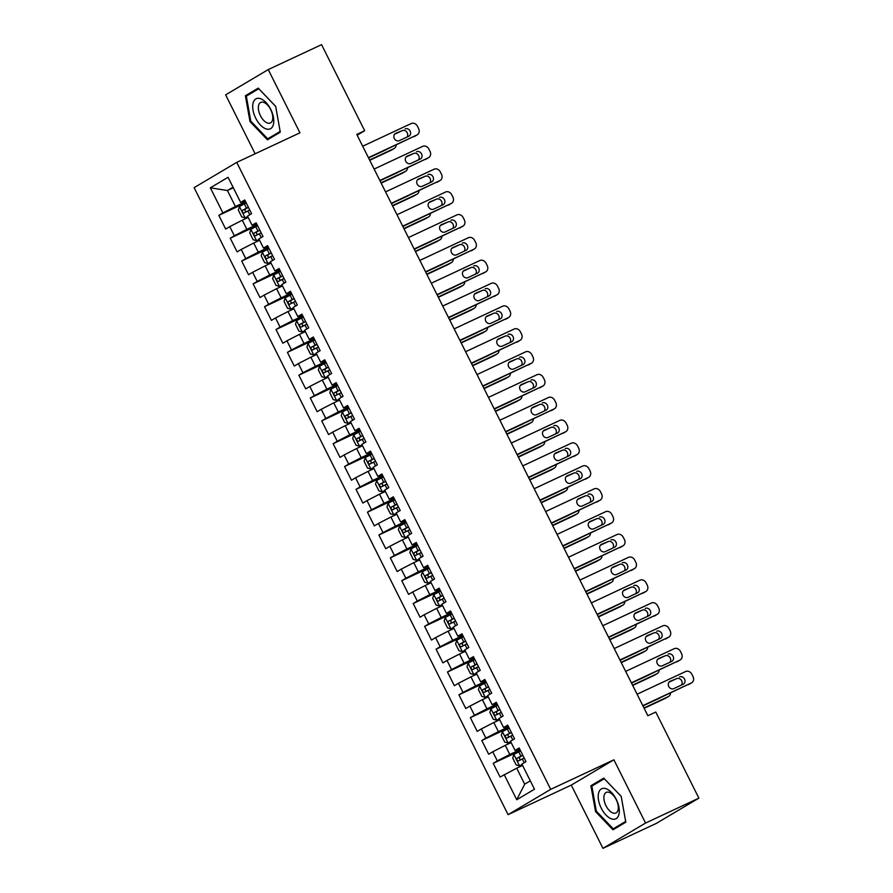 <?xml version="1.0" encoding="UTF-8"?>
<svg xmlns="http://www.w3.org/2000/svg" width="893" height="893" viewBox="0 0 893 893"><rect width="100%" height="100%" fill="white"/><g stroke="black" fill="none" stroke-linecap="round" stroke-linejoin="round"><path stroke-width="1.34" d="M602.954 848.35L645.561 823.056L613.893 759.809L571.274 785.103L602.954 848.35L656.266 823.424L698.884 798.13L655.775 712.045L647.871 715.74L356.776 134.419L364.668 130.724L321.569 44.65L268.246 69.576L225.639 94.87L255.13 153.775M571.274 785.103L508.095 814.65L194.116 187.664L236.734 162.37L550.702 789.356L508.095 814.65M233.307 187.764L227.414 190.522L210.335 187.82L222.904 212.936L218.818 215.358L225.683 229.066L229.769 226.632L234.346 235.763L230.249 238.197L237.114 251.893L241.199 249.471L245.776 258.602L241.69 261.024L248.544 274.731L252.641 272.298L257.206 281.429L253.121 283.862L259.986 297.559L264.071 295.136L268.648 304.267L264.551 306.69L271.416 320.386L275.502 317.964L280.078 327.095L275.993 329.528L282.847 343.225L286.932 340.802L291.509 349.933L287.423 352.355L294.277 366.052L298.374 363.63L302.939 372.761L298.854 375.194L305.719 388.89L309.804 386.457L314.381 395.599L310.284 398.021L317.149 411.718L321.234 409.295L325.811 418.426L321.726 420.86L328.579 434.556L332.676 432.123L337.241 441.265L333.156 443.687L340.021 457.383L344.106 454.961L348.683 464.092L344.586 466.526L351.451 480.222L355.537 477.788L360.113 486.931L356.028 489.353L362.882 503.049L366.978 500.627L371.544 509.758L367.458 512.18L374.323 525.888L378.409 523.454L382.985 532.596L378.889 535.019L385.754 548.715L389.839 546.293L394.416 555.424L390.33 557.846L397.184 571.553L401.27 569.12L405.846 578.251L401.761 580.684L408.614 594.381L412.711 591.959L417.277 601.089L413.191 603.512L420.056 617.219L424.142 614.786L428.718 623.917L424.621 626.35L431.486 640.047L435.572 637.624L440.149 646.755L436.063 649.178L442.917 662.885L447.013 660.452L451.579 669.583L447.493 672.016L454.358 685.712L458.444 683.29L463.02 692.421L458.924 694.843L465.789 708.551L469.874 706.117L474.451 715.248L470.365 717.682L477.219 731.378L481.305 728.956L485.881 738.087L481.796 740.509L488.661 754.217L492.746 751.783L497.323 760.914L493.226 763.348L500.091 777.044L516.679 768.192L524.682 784.177L530.297 780.839M210.335 187.82L228.072 177.294L240.641 202.41L245.173 200.869M524.682 784.177L516.757 799.737L534.494 789.211L521.914 764.084L525.999 761.662L519.146 747.966L515.049 750.388L510.483 741.257L514.569 738.835L507.704 725.127L503.619 727.561L499.042 718.43L503.139 715.996L496.274 702.3L492.188 704.722L487.611 695.591L491.697 693.169L484.843 679.461L480.758 681.895L476.181 672.764L480.267 670.33L473.413 656.634L469.316 659.056L464.751 649.925L468.836 647.503L461.971 633.796L457.886 636.229L453.309 627.098L457.406 624.665L450.541 610.968L446.455 613.391L441.879 604.26L445.964 601.837L439.11 588.13L435.014 590.563L430.448 581.432L434.534 578.999L427.669 565.302L423.583 567.725L419.007 558.594L423.103 556.172L416.238 542.475L412.153 544.897L407.576 535.767L411.662 533.333L404.808 519.637L400.711 522.059L396.146 512.928L400.231 510.506L393.366 496.809L389.281 499.232L384.704 490.101L388.801 487.667L381.936 473.971L377.851 476.393L373.274 467.262L377.359 464.84L370.506 451.144L366.42 453.566L361.844 444.435L365.929 442.002L359.075 428.305L354.979 430.739L350.413 421.596L354.499 419.174L347.634 405.478L343.548 407.9L338.972 398.769L343.068 396.336L336.203 382.639L332.118 385.073L327.541 375.931L331.627 373.508L324.773 359.812L320.676 362.234L316.111 353.103L320.196 350.681L313.331 336.974L309.246 339.407L304.669 330.265L308.766 327.843L301.901 314.146L297.815 316.569L293.239 307.438L297.324 305.015L290.471 291.308L286.374 293.741L281.808 284.599L285.894 282.177L279.029 268.48L274.944 270.903L270.367 261.772L274.464 259.35L267.599 245.642L263.513 248.075L258.937 238.944L263.022 236.511L256.168 222.815L252.083 225.237L247.506 216.106L251.592 213.684L244.738 199.976L240.641 202.41M516.757 799.737L504.177 774.622M520.027 749.718L509.825 754.485L505.248 745.354L511.153 742.596M497.323 760.914L509.825 754.485M492.746 751.783L505.248 745.354M508.586 726.891L498.394 731.657L493.818 722.526L499.723 719.769M485.881 738.087L498.394 731.657M481.305 728.956L493.818 722.526M515.049 750.388L519.592 748.847M497.155 704.052L486.953 708.83L482.387 699.688L488.281 696.931M474.451 715.248L486.953 708.83M469.874 706.117L482.387 699.688M503.619 727.561L508.15 726.02M485.725 681.225L475.522 685.991L470.946 676.861L476.851 674.103M463.02 692.421L475.522 685.991M458.444 683.29L470.946 676.861M492.188 704.722L496.72 703.182M474.283 658.387L464.092 663.164L459.515 654.022L465.42 651.265M451.579 669.583L464.092 663.164M447.013 660.452L459.515 654.022M480.758 681.895L485.29 680.354M462.853 635.559L452.651 640.326L448.085 631.195L453.979 628.438M440.149 646.755L452.651 640.326M435.572 637.624L448.085 631.195M469.316 659.056L473.848 657.516M451.423 612.721L441.22 617.498L436.644 608.356L442.548 605.599M428.718 623.917L441.22 617.498M424.142 614.786L436.644 608.356M457.886 636.229L462.418 634.689M439.981 589.893L429.79 594.66L425.213 585.529L431.118 582.772M417.277 601.089L429.79 594.66M412.711 591.959L425.213 585.529M446.455 613.391L450.987 611.85M428.551 567.055L418.348 571.833L413.783 562.69L419.677 559.933M405.846 578.251L418.348 571.833M401.27 569.12L413.783 562.69M435.014 590.563L439.546 589.023M417.12 544.228L406.918 548.994L402.341 539.863L408.246 537.106M394.416 555.424L406.918 548.994M389.839 546.293L402.341 539.863M423.583 567.725L428.115 566.184M405.69 521.389L395.487 526.167L390.911 517.036L396.816 514.268M382.985 532.596L395.487 526.167M378.409 523.454L390.911 517.036M412.153 544.897L416.685 543.357M394.248 498.562L384.057 503.328L379.48 494.197L385.385 491.44M371.544 509.758L384.057 503.328M366.978 500.627L379.48 494.197M400.711 522.059L405.255 520.53M382.818 475.735L372.615 480.501L368.05 471.37L373.944 468.602M360.113 486.931L372.615 480.501M355.537 477.788L368.05 471.37M389.281 499.232L393.813 497.691M371.388 452.896L361.185 457.662L356.608 448.532L362.513 445.774M348.683 464.092L361.185 457.662M344.106 454.961L356.608 448.532M377.851 476.393L382.383 474.864M359.946 430.069L349.755 434.835L345.178 425.704L351.083 422.936M337.241 441.265L349.755 434.835M332.676 432.123L345.178 425.704M366.42 453.566L370.952 452.025M348.516 407.23L338.313 411.997L333.748 402.866L339.641 400.109M325.811 418.426L338.313 411.997M321.234 409.295L333.748 402.866M354.979 430.739L359.511 429.198M337.085 384.403L326.883 389.169L322.306 380.038L328.211 377.27M314.381 395.599L326.883 389.169M309.804 386.457L322.306 380.038M343.548 407.9L348.08 406.36M325.644 361.565L315.452 366.331L310.876 357.2L316.781 354.443M302.939 372.761L315.452 366.331M298.374 363.63L310.876 357.2M332.118 385.073L336.65 383.532M314.213 338.737L304.011 343.504L299.445 334.373L305.339 331.604M291.509 349.933L304.011 343.504M286.932 340.802L299.445 334.373M320.676 362.234L325.208 360.694M302.783 315.899L292.58 320.665L288.004 311.534L293.909 308.777M280.078 327.095L292.58 320.665M275.502 317.964L288.004 311.534M309.246 339.407L313.778 337.867M291.352 293.071L281.15 297.838L276.573 288.707L282.478 285.95M268.648 304.267L281.15 297.838M264.071 295.136L276.573 288.707M297.815 316.569L302.347 315.028M279.911 270.233L269.719 274.999L265.143 265.868L271.048 263.111M257.206 281.429L269.719 274.999M252.641 272.298L265.143 265.868M286.374 293.741L290.917 292.201M268.48 247.406L258.278 252.172L253.712 243.041L259.606 240.284M245.776 258.602L258.278 252.172M241.199 249.471L253.712 243.041M274.944 270.903L279.476 269.362M257.05 224.567L246.848 229.345L242.271 220.203L248.176 217.446M234.346 235.763L246.848 229.345M229.769 226.632L242.271 220.203M263.513 248.075L268.045 246.535M245.608 201.74L235.417 206.506L227.414 190.522L233.028 187.195M222.904 212.936L235.417 206.506M252.083 225.237L256.615 223.696M645.561 823.056L698.884 798.13M236.734 162.37L299.925 132.823L268.246 69.576M613.893 759.809L550.702 789.356M357.155 135.189L364.668 130.724M522.584 765.435L516.679 768.192M280.29 132.186L275.669 106.345L258.222 88.117L245.385 95.741L250.007 121.582L267.453 139.81L280.29 132.186M603.746 778.127L590.909 785.74L595.531 811.581L612.978 829.809L625.814 822.196L621.193 796.344L603.746 778.127M218.818 215.358L246.055 202.622M230.249 238.197L257.485 225.46M241.69 261.024L268.927 248.287M253.121 283.862L280.357 271.126M264.551 306.69L291.788 293.953M275.993 329.528L303.229 316.792M287.423 352.355L314.66 339.619M298.854 375.194L326.09 362.458M310.284 398.021L337.532 385.285M321.726 420.86L348.962 408.123M333.156 443.687L360.392 430.951M344.586 466.526L371.823 453.789M356.028 489.353L383.264 476.616M367.458 512.18L394.695 499.444M378.889 535.019L406.125 522.282M390.33 557.846L417.567 545.11M401.761 580.684L428.997 567.948M413.191 603.512L440.428 590.775M424.621 626.35L451.869 613.614M436.063 649.178L463.3 636.441M447.493 672.016L474.73 659.28M458.924 694.843L486.16 682.107M470.365 717.682L497.602 704.945M481.796 740.509L509.032 727.773M493.226 763.348L520.463 750.611M250.799 121.158L246.323 96.12L258.758 88.742L275.669 106.401L280.145 131.438L267.71 138.817L250.799 121.158L250.007 121.582M252.842 92.258L245.385 95.741M598.366 782.257L590.909 785.74M596.357 811.201L595.531 811.581M362.692 146.229L411.215 123.547A5.112 4.353 59.3 0 1 417.455 126.259L418.594 128.547A5.112 4.353 59.3 0 1 417.254 134.787A5.112 4.353 59.3 0 1 416.931 134.955L368.407 157.648M368.552 157.949L416.931 134.955M405.143 128.927A4.085 3.483 -120.7 0 1 410.043 130.947A4.085 3.483 -120.7 0 1 409.05 136.093A4.085 3.483 -120.7 0 1 408.793 136.227L399.316 140.659A4.085 3.483 -120.7 0 1 394.405 138.638A4.085 3.483 -120.7 0 1 395.398 133.492A4.085 3.483 -120.7 0 1 395.655 133.358L402.263 130.635A4.085 3.483 -120.7 0 1 406.817 132.108A4.085 3.483 -120.7 0 1 407.007 137.064M394.561 134.229L402.263 130.635M414.687 136.294A5.112 4.353 -120.7 0 1 414.374 136.495A5.112 4.353 -120.7 0 1 414.051 136.662M246.211 202.923L239.48 206.45L238.319 210.101L241.746 216.954L245.195 217.87L247.696 216.497M245.195 217.87L247.785 216.653M369.735 160.293L391.022 150.337A5.112 4.353 -120.7 0 0 391.346 150.169A5.112 4.353 -120.7 0 0 391.647 149.968M396.168 145.034A5.112 4.353 59.3 0 1 394.226 148.461A5.112 4.353 59.3 0 1 393.902 148.629L369.579 160.003M248.377 207.265L242.762 210.156C242.003 211.753 242.461 212.668 244.135 212.902L249.75 210M246.97 211.574C244.961 211.496 244.503 210.592 245.597 208.828L248.444 207.388M376.176 154.377A4.085 3.483 59.3 0 0 376.288 154.333L385.765 149.901A4.085 3.483 59.3 0 0 385.865 149.845M374.122 169.067L422.657 146.374A5.112 4.353 59.3 0 1 428.886 149.098L430.035 151.375A5.112 4.353 59.3 0 1 428.696 157.626A5.112 4.353 59.3 0 1 428.372 157.793L379.838 180.486M379.983 180.777L428.372 157.793M416.573 151.754A4.085 3.483 -120.7 0 1 421.485 153.775A4.085 3.483 -120.7 0 1 420.491 158.921A4.085 3.483 -120.7 0 1 420.235 159.066L410.758 163.497A4.085 3.483 -120.7 0 1 405.846 161.466A4.085 3.483 -120.7 0 1 406.84 156.32A4.085 3.483 -120.7 0 1 407.096 156.186L413.693 153.462A4.085 3.483 -120.7 0 1 418.248 154.936A4.085 3.483 -120.7 0 1 418.449 159.892M406.002 157.056L413.693 153.462M426.117 159.133A5.112 4.353 -120.7 0 1 425.816 159.334A5.112 4.353 -120.7 0 1 425.492 159.501M385.553 191.895L434.087 169.212A5.112 4.353 59.3 0 1 440.327 171.925L441.466 174.213A5.112 4.353 59.3 0 1 440.126 180.453A5.112 4.353 59.3 0 1 439.803 180.62L391.268 203.314M391.424 203.615L439.803 180.62M428.004 174.582A4.085 3.483 -120.7 0 1 432.915 176.613A4.085 3.483 -120.7 0 1 431.922 181.759A4.085 3.483 -120.7 0 1 431.665 181.893L422.188 186.324A4.085 3.483 -120.7 0 1 417.277 184.304A4.085 3.483 -120.7 0 1 418.27 179.158A4.085 3.483 -120.7 0 1 418.527 179.024L425.124 176.301A4.085 3.483 -120.7 0 1 429.689 177.774A4.085 3.483 -120.7 0 1 429.879 182.73M417.433 179.895L425.124 176.301M437.548 181.96A5.112 4.353 -120.7 0 1 437.246 182.161A5.112 4.353 -120.7 0 1 436.923 182.328M257.642 225.762L250.911 229.278L249.75 232.928L253.188 239.782L256.637 240.697L259.126 239.324M256.637 240.697L259.216 239.491M381.166 183.132L402.453 173.175A5.112 4.353 -120.7 0 0 402.776 172.996A5.112 4.353 -120.7 0 0 403.078 172.796M407.599 167.862A5.112 4.353 59.3 0 1 405.656 171.289A5.112 4.353 59.3 0 1 405.333 171.467L381.021 182.831M259.818 230.093L254.192 232.995C253.445 234.58 253.902 235.495 255.565 235.73L261.18 232.839M258.412 234.401C256.391 234.334 255.934 233.419 257.039 231.667L259.874 230.227M387.607 177.216A4.085 3.483 59.3 0 0 387.718 177.16L397.195 172.729A4.085 3.483 59.3 0 0 397.296 172.684M269.072 248.589L262.352 252.116L261.191 255.766L264.618 262.609L268.067 263.535L270.568 262.151M268.067 263.535L270.646 262.319M392.596 205.959L413.883 196.002A5.112 4.353 -120.7 0 0 414.207 195.835A5.112 4.353 -120.7 0 0 414.519 195.634M419.04 190.7A5.112 4.353 59.3 0 1 417.087 194.127A5.112 4.353 59.3 0 1 416.763 194.294L392.451 205.669M271.249 252.931L265.634 255.822C264.875 257.418 265.333 258.334 266.996 258.568L272.622 255.666M269.842 257.24C267.822 257.162 267.364 256.246 268.469 254.494L271.316 253.054M399.048 200.043A4.085 3.483 59.3 0 0 399.149 199.999L408.626 195.567A4.085 3.483 59.3 0 0 408.737 195.511M273.414 124.406A16.61 8.673 -115.1 0 0 266.002 102.505A16.61 8.673 -115.1 0 0 253.054 103.153A16.61 8.673 -115.1 0 0 260.466 125.053A16.61 8.673 -115.1 0 0 273.414 124.406M272.544 119.963A11.375 5.938 -115.1 0 0 269.362 107.35A11.375 5.938 -115.1 0 0 260.756 102.382A11.375 5.938 -115.1 0 0 258.602 105.407A11.375 5.938 -115.1 0 0 261.772 118.021A11.375 5.938 -115.1 0 0 270.389 122.988A11.375 5.938 -115.1 0 0 272.544 119.963M274.363 135.703L267.71 138.817M618.938 814.416A16.61 8.673 -115.1 0 0 611.526 792.515A16.61 8.673 -115.1 0 0 598.578 793.151A16.61 8.673 -115.1 0 0 605.99 815.052A16.61 8.673 -115.1 0 0 618.938 814.416M618.068 809.962A11.375 5.938 -115.1 0 0 614.886 797.36A11.375 5.938 -115.1 0 0 606.28 792.381A11.375 5.938 -115.1 0 0 604.126 795.406A11.375 5.938 -115.1 0 0 607.307 808.02A11.375 5.938 -115.1 0 0 615.913 812.987A11.375 5.938 -115.1 0 0 618.068 809.962M596.323 811.157L591.847 786.119L604.282 778.741L621.193 796.4L625.669 821.437L613.234 828.816L596.323 811.157M619.898 825.701L613.234 828.816M396.994 214.733L445.518 192.04A5.112 4.353 59.3 0 1 451.758 194.763L452.896 197.04A5.112 4.353 59.3 0 1 451.557 203.291A5.112 4.353 59.3 0 1 451.233 203.459L402.71 226.152M402.855 226.442L451.233 203.459M439.434 197.42A4.085 3.483 -120.7 0 1 444.346 199.44A4.085 3.483 -120.7 0 1 443.352 204.586A4.085 3.483 -120.7 0 1 443.095 204.731L433.618 209.163A4.085 3.483 -120.7 0 1 428.707 207.131A4.085 3.483 -120.7 0 1 429.7 201.985A4.085 3.483 -120.7 0 1 429.957 201.851L436.565 199.128A4.085 3.483 -120.7 0 1 441.12 200.601A4.085 3.483 -120.7 0 1 441.309 205.557M428.863 202.722L436.565 199.128M448.978 204.798A5.112 4.353 -120.7 0 1 448.677 204.999A5.112 4.353 -120.7 0 1 448.353 205.167M408.425 237.56L456.948 214.878A5.112 4.353 59.3 0 1 463.188 217.591L464.338 219.879A5.112 4.353 59.3 0 1 462.987 226.119A5.112 4.353 59.3 0 1 462.674 226.286L414.14 248.98M414.285 249.27L462.674 226.286M450.876 220.247A4.085 3.483 -120.7 0 1 455.787 222.279A4.085 3.483 -120.7 0 1 454.794 227.425A4.085 3.483 -120.7 0 1 454.537 227.559L445.049 231.99A4.085 3.483 -120.7 0 1 440.149 229.97A4.085 3.483 -120.7 0 1 441.142 224.824A4.085 3.483 -120.7 0 1 441.399 224.679L447.996 221.966A4.085 3.483 -120.7 0 1 452.55 223.44A4.085 3.483 -120.7 0 1 452.751 228.396M440.305 225.561L447.996 221.966M460.42 227.626A5.112 4.353 -120.7 0 1 460.118 227.827A5.112 4.353 -120.7 0 1 459.795 227.994M280.514 271.427L273.783 274.944L272.622 278.594L276.049 285.447L279.498 286.363L281.998 284.99M279.498 286.363L282.076 285.157M404.027 228.798L425.325 218.841A5.112 4.353 -120.7 0 0 425.648 218.662A5.112 4.353 -120.7 0 0 425.95 218.461M430.471 213.527A5.112 4.353 59.3 0 1 428.528 216.954A5.112 4.353 59.3 0 1 428.205 217.133L403.882 228.496M282.679 275.758L277.064 278.661C276.305 280.246 276.763 281.161 278.437 281.395L284.052 278.504M281.273 280.067C279.263 280 278.806 279.085 279.9 277.332L282.746 275.892M410.479 222.882A4.085 3.483 59.3 0 0 410.59 222.826L420.067 218.394A4.085 3.483 59.3 0 0 420.168 218.35M291.944 294.255L285.213 297.782L284.052 301.432L287.49 308.275L290.928 309.19L293.429 307.817M290.928 309.19L293.518 307.985M415.468 251.625L436.755 241.668A5.112 4.353 -120.7 0 0 437.079 241.501A5.112 4.353 -120.7 0 0 437.38 241.3M441.901 236.366A5.112 4.353 59.3 0 1 439.959 239.793A5.112 4.353 59.3 0 1 439.635 239.96L415.323 251.335M294.11 298.597L288.495 301.488C287.747 303.084 288.205 304 289.868 304.234L295.483 301.332M292.714 302.906C290.694 302.827 290.236 301.912 291.341 300.16L294.177 298.72M421.909 245.709A4.085 3.483 59.3 0 0 422.021 245.664L431.498 241.233A4.085 3.483 59.3 0 0 431.598 241.177M419.855 260.399L468.39 237.705A5.112 4.353 59.3 0 1 474.618 240.429L475.768 242.706A5.112 4.353 59.3 0 1 474.429 248.946A5.112 4.353 59.3 0 1 474.105 249.125L425.57 271.818M425.727 272.108L474.105 249.125M462.306 243.086A4.085 3.483 -120.7 0 1 467.218 245.106A4.085 3.483 -120.7 0 1 466.224 250.252A4.085 3.483 -120.7 0 1 465.967 250.386L456.49 254.829A4.085 3.483 -120.7 0 1 451.579 252.797A4.085 3.483 -120.7 0 1 452.572 247.651A4.085 3.483 -120.7 0 1 452.829 247.517L459.426 244.794A4.085 3.483 -120.7 0 1 463.98 246.267A4.085 3.483 -120.7 0 1 464.181 251.223M451.735 248.388L459.426 244.794M471.85 250.464A5.112 4.353 -120.7 0 1 471.549 250.665A5.112 4.353 -120.7 0 1 471.225 250.833M303.374 317.093L296.655 320.609L295.494 324.259L298.921 331.113L302.37 332.029L304.87 330.656M302.37 332.029L304.948 330.823M426.899 274.464L448.186 264.507A5.112 4.353 -120.7 0 0 448.509 264.328A5.112 4.353 -120.7 0 0 448.822 264.127M453.343 259.193A5.112 4.353 59.3 0 1 451.389 262.62A5.112 4.353 59.3 0 1 451.065 262.799L426.754 274.162M305.551 321.424L299.925 324.326C299.177 325.912 299.635 326.827 301.298 327.061L306.924 324.17M304.145 325.733C302.124 325.666 301.667 324.751 302.772 322.998L305.618 321.558M433.351 268.547A4.085 3.483 59.3 0 0 433.451 268.492L442.928 264.06A4.085 3.483 59.3 0 0 443.04 264.015M431.297 283.226L479.82 260.544A5.112 4.353 59.3 0 1 486.06 263.256L487.198 265.545A5.112 4.353 59.3 0 1 485.859 271.785A5.112 4.353 59.3 0 1 485.535 271.952L437.012 294.645M437.157 294.936L485.535 271.952M473.736 265.913A4.085 3.483 -120.7 0 1 478.648 267.945A4.085 3.483 -120.7 0 1 477.655 273.091A4.085 3.483 -120.7 0 1 477.398 273.225L467.921 277.656A4.085 3.483 -120.7 0 1 463.009 275.636A4.085 3.483 -120.7 0 1 464.003 270.49A4.085 3.483 -120.7 0 1 464.26 270.345L470.857 267.621A4.085 3.483 -120.7 0 1 475.422 269.094A4.085 3.483 -120.7 0 1 475.612 274.062M463.166 271.226L470.857 267.621M483.28 273.291A5.112 4.353 -120.7 0 1 482.979 273.492A5.112 4.353 -120.7 0 1 482.655 273.66M314.805 339.92L308.085 343.448L306.924 347.098L310.351 353.941L313.8 354.856L316.301 353.483M313.8 354.856L316.379 353.65M438.329 297.291L459.627 287.334A5.112 4.353 -120.7 0 0 459.951 287.166A5.112 4.353 -120.7 0 0 460.252 286.966M464.773 282.032A5.112 4.353 59.3 0 1 462.831 285.459A5.112 4.353 59.3 0 1 462.507 285.626L438.184 297.001M316.982 344.263L311.367 347.154C310.608 348.75 311.065 349.654 312.74 349.9L318.354 346.997M315.575 348.571C313.566 348.493 313.108 347.578 314.202 345.825L317.048 344.385M444.781 291.375A4.085 3.483 59.3 0 0 444.881 291.33L454.37 286.899A4.085 3.483 59.3 0 0 454.47 286.843M442.727 306.065L491.25 283.371A5.112 4.353 59.3 0 1 497.49 286.095L498.629 288.372A5.112 4.353 59.3 0 1 497.289 294.612A5.112 4.353 59.3 0 1 496.966 294.79L448.442 317.484M448.587 317.774L496.966 294.79M485.178 288.752A4.085 3.483 -120.7 0 1 490.078 290.772A4.085 3.483 -120.7 0 1 489.096 295.918A4.085 3.483 -120.7 0 1 488.828 296.052L479.351 300.483A4.085 3.483 -120.7 0 1 474.44 298.463A4.085 3.483 -120.7 0 1 475.433 293.317A4.085 3.483 -120.7 0 1 475.701 293.183L482.298 290.459A4.085 3.483 -120.7 0 1 486.852 291.933A4.085 3.483 -120.7 0 1 487.053 296.889M474.596 294.054L482.298 290.459M494.722 296.13A5.112 4.353 -120.7 0 1 494.409 296.331A5.112 4.353 -120.7 0 1 494.097 296.498M454.157 328.892L502.692 306.199A5.112 4.353 59.3 0 1 508.921 308.922L510.07 311.211A5.112 4.353 59.3 0 1 508.731 317.45A5.112 4.353 59.3 0 1 508.407 317.618L459.873 340.311M460.018 340.601L508.407 317.618M496.608 311.579A4.085 3.483 -120.7 0 1 501.52 313.61A4.085 3.483 -120.7 0 1 500.526 318.756A4.085 3.483 -120.7 0 1 500.27 318.89L490.793 323.322A4.085 3.483 -120.7 0 1 485.881 321.301A4.085 3.483 -120.7 0 1 486.875 316.155A4.085 3.483 -120.7 0 1 487.131 316.01L493.729 313.287A4.085 3.483 -120.7 0 1 498.283 314.76A4.085 3.483 -120.7 0 1 498.484 319.727M486.038 316.892L493.729 313.287M506.152 318.957A5.112 4.353 -120.7 0 1 505.851 319.158A5.112 4.353 -120.7 0 1 505.527 319.326M465.588 351.73L514.122 329.037A5.112 4.353 59.3 0 1 520.362 331.761L521.501 334.038A5.112 4.353 59.3 0 1 520.161 340.278A5.112 4.353 59.3 0 1 519.838 340.456L471.314 363.15M471.459 363.44L519.838 340.456M508.039 334.417A4.085 3.483 -120.7 0 1 512.95 336.438A4.085 3.483 -120.7 0 1 511.957 341.584A4.085 3.483 -120.7 0 1 511.7 341.718L502.223 346.149A4.085 3.483 -120.7 0 1 497.312 344.129A4.085 3.483 -120.7 0 1 498.305 338.983A4.085 3.483 -120.7 0 1 498.562 338.849L505.159 336.125A4.085 3.483 -120.7 0 1 509.724 337.599A4.085 3.483 -120.7 0 1 509.914 342.555M497.468 339.72L505.159 336.125M517.583 341.785A5.112 4.353 -120.7 0 1 517.281 341.997A5.112 4.353 -120.7 0 1 516.958 342.164M477.029 374.558L525.553 351.864A5.112 4.353 59.3 0 1 531.793 354.588L532.931 356.876A5.112 4.353 59.3 0 1 531.592 363.116A5.112 4.353 59.3 0 1 531.268 363.284L482.745 385.977M482.89 386.267L531.268 363.284M519.48 357.245A4.085 3.483 -120.7 0 1 524.381 359.276A4.085 3.483 -120.7 0 1 523.387 364.422A4.085 3.483 -120.7 0 1 523.131 364.556L513.654 368.988A4.085 3.483 -120.7 0 1 508.742 366.967A4.085 3.483 -120.7 0 1 509.736 361.821A4.085 3.483 -120.7 0 1 509.992 361.676L516.601 358.953A4.085 3.483 -120.7 0 1 521.155 360.426A4.085 3.483 -120.7 0 1 521.345 365.393M508.898 362.558L516.601 358.953M529.024 364.623A5.112 4.353 -120.7 0 1 528.712 364.824A5.112 4.353 -120.7 0 1 528.388 364.991M488.46 397.396L536.994 374.703A5.112 4.353 59.3 0 1 543.223 377.426L544.373 379.704A5.112 4.353 59.3 0 1 543.033 385.943A5.112 4.353 59.3 0 1 542.71 386.122L494.175 408.804M494.32 409.106L542.71 386.122M530.911 380.083A4.085 3.483 -120.7 0 1 535.822 382.104A4.085 3.483 -120.7 0 1 534.829 387.249A4.085 3.483 -120.7 0 1 534.572 387.383L525.084 391.815A4.085 3.483 -120.7 0 1 520.184 389.794A4.085 3.483 -120.7 0 1 521.177 384.649A4.085 3.483 -120.7 0 1 521.434 384.515L528.031 381.791A4.085 3.483 -120.7 0 1 532.585 383.264A4.085 3.483 -120.7 0 1 532.786 388.221M520.34 385.385L528.031 381.791M540.455 387.45A5.112 4.353 -120.7 0 1 540.153 387.651A5.112 4.353 -120.7 0 1 539.83 387.83M499.89 420.223L548.425 397.53A5.112 4.353 59.3 0 1 554.653 400.254L555.803 402.542A5.112 4.353 59.3 0 1 554.464 408.782A5.112 4.353 59.3 0 1 554.14 408.949L505.605 431.643M505.762 431.933L554.14 408.949M542.341 402.91A4.085 3.483 -120.7 0 1 547.253 404.942A4.085 3.483 -120.7 0 1 546.259 410.088A4.085 3.483 -120.7 0 1 546.003 410.222L536.526 414.653A4.085 3.483 -120.7 0 1 531.614 412.633A4.085 3.483 -120.7 0 1 532.608 407.487A4.085 3.483 -120.7 0 1 532.864 407.342L539.461 404.618A4.085 3.483 -120.7 0 1 544.027 406.092A4.085 3.483 -120.7 0 1 544.217 411.059M531.77 408.224L539.461 404.618M551.885 410.289A5.112 4.353 -120.7 0 1 551.584 410.49A5.112 4.353 -120.7 0 1 551.26 410.657M511.332 443.062L559.855 420.369A5.112 4.353 59.3 0 1 566.095 423.092L567.234 425.369A5.112 4.353 59.3 0 1 565.894 431.609A5.112 4.353 59.3 0 1 565.57 431.788L517.047 454.47M517.192 454.771L565.57 431.788M553.772 425.749A4.085 3.483 -120.7 0 1 558.683 427.769A4.085 3.483 -120.7 0 1 557.69 432.915A4.085 3.483 -120.7 0 1 557.433 433.049L547.956 437.481A4.085 3.483 -120.7 0 1 543.044 435.46A4.085 3.483 -120.7 0 1 544.038 430.314A4.085 3.483 -120.7 0 1 544.295 430.18L550.903 427.457A4.085 3.483 -120.7 0 1 555.457 428.93A4.085 3.483 -120.7 0 1 555.647 433.886M543.201 431.051L550.903 427.457M563.316 433.116A5.112 4.353 -120.7 0 1 563.014 433.317A5.112 4.353 -120.7 0 1 562.69 433.496M522.762 465.889L571.286 443.196A5.112 4.353 59.3 0 1 577.525 445.92L578.675 448.208A5.112 4.353 59.3 0 1 577.325 454.448A5.112 4.353 59.3 0 1 577.012 454.615L528.477 477.309M528.623 477.599L577.012 454.615M565.213 448.576A4.085 3.483 -120.7 0 1 570.125 450.608A4.085 3.483 -120.7 0 1 569.131 455.754A4.085 3.483 -120.7 0 1 568.874 455.888L559.386 460.319A4.085 3.483 -120.7 0 1 554.486 458.288A4.085 3.483 -120.7 0 1 555.468 453.142A4.085 3.483 -120.7 0 1 555.736 453.008L562.333 450.284A4.085 3.483 -120.7 0 1 566.888 451.758A4.085 3.483 -120.7 0 1 567.088 456.725M554.642 453.89L562.333 450.284M574.757 455.955A5.112 4.353 -120.7 0 1 574.456 456.156A5.112 4.353 -120.7 0 1 574.132 456.323M534.193 488.728L582.727 466.034A5.112 4.353 59.3 0 1 588.956 468.747L590.106 471.035A5.112 4.353 59.3 0 1 588.766 477.275A5.112 4.353 59.3 0 1 588.442 477.454L539.908 500.136M540.064 500.437L588.442 477.454M576.644 471.415A4.085 3.483 -120.7 0 1 581.555 473.435A4.085 3.483 -120.7 0 1 580.562 478.581A4.085 3.483 -120.7 0 1 580.305 478.715L570.828 483.146A4.085 3.483 -120.7 0 1 565.916 481.126A4.085 3.483 -120.7 0 1 566.91 475.98A4.085 3.483 -120.7 0 1 567.167 475.846L573.764 473.123A4.085 3.483 -120.7 0 1 578.318 474.596A4.085 3.483 -120.7 0 1 578.519 479.552M566.073 476.717L573.764 473.123M586.188 478.782A5.112 4.353 -120.7 0 1 585.886 478.983A5.112 4.353 -120.7 0 1 585.562 479.161M326.246 362.748L319.515 366.275L318.354 369.925L321.793 376.779L325.231 377.694L327.731 376.321M325.231 377.694L327.82 376.489M449.771 320.118L471.058 310.172A5.112 4.353 -120.7 0 0 471.381 309.994A5.112 4.353 -120.7 0 0 471.683 309.793M476.203 304.859A5.112 4.353 59.3 0 1 474.261 308.286A5.112 4.353 59.3 0 1 473.937 308.465L449.614 319.828M328.412 367.09L322.797 369.992C322.038 371.577 322.496 372.493 324.17 372.727L329.785 369.836M327.005 371.399C324.996 371.332 324.539 370.416 325.644 368.664L328.479 367.224M456.211 314.202A4.085 3.483 59.3 0 0 456.323 314.157L465.8 309.726A4.085 3.483 59.3 0 0 465.9 309.681M337.677 385.586L330.957 389.114L329.796 392.764L333.223 399.606L336.672 400.522L339.173 399.149M336.672 400.522L339.251 399.316M461.201 342.957L482.488 333A5.112 4.353 -120.7 0 0 482.812 332.832A5.112 4.353 -120.7 0 0 483.113 332.631M487.645 327.698A5.112 4.353 59.3 0 1 485.692 331.124A5.112 4.353 59.3 0 1 485.368 331.292L461.056 342.666M339.853 389.928L334.228 392.82C333.48 394.416 333.937 395.32 335.601 395.566L341.226 392.663M338.447 394.237C336.427 394.159 335.969 393.244 337.074 391.491L339.909 390.051M467.653 337.041A4.085 3.483 59.3 0 0 467.753 336.996L477.23 332.564A4.085 3.483 59.3 0 0 477.331 332.509M349.107 408.414L342.387 411.941L341.226 415.591L344.653 422.445L348.103 423.36L350.603 421.987M348.103 423.36L350.681 422.155M472.631 365.784L493.929 355.838A5.112 4.353 -120.7 0 0 494.242 355.66A5.112 4.353 -120.7 0 0 494.555 355.459M499.075 350.525A5.112 4.353 59.3 0 1 497.122 353.952A5.112 4.353 59.3 0 1 496.809 354.119L472.486 365.494M351.284 412.756L345.669 415.658C344.91 417.243 345.368 418.158 347.042 418.393L352.657 415.502M349.877 417.064C347.857 416.998 347.41 416.082 348.504 414.33L351.351 412.89M479.083 359.868A4.085 3.483 59.3 0 0 479.184 359.823L488.661 355.392A4.085 3.483 59.3 0 0 488.772 355.347M360.549 431.252L353.818 434.779L352.657 438.43L356.084 445.272L359.533 446.187L362.033 444.814M359.533 446.187L362.123 444.982M484.073 388.622L505.36 378.665A5.112 4.353 -120.7 0 0 505.684 378.498A5.112 4.353 -120.7 0 0 505.985 378.297M510.506 373.352A5.112 4.353 59.3 0 1 508.564 376.79A5.112 4.353 59.3 0 1 508.24 376.958L483.917 388.332M362.714 435.594L357.1 438.485C356.34 440.082 356.798 440.986 358.473 441.231L364.087 438.329M361.308 439.903C359.299 439.825 358.841 438.909 359.935 437.157L362.781 435.717M490.514 382.706A4.085 3.483 59.3 0 0 490.625 382.662L500.102 378.23A4.085 3.483 59.3 0 0 500.203 378.174M371.979 454.079L365.248 457.607L364.087 461.257L367.525 468.111L370.975 469.026L373.464 467.653M370.975 469.026L373.553 467.82M495.503 411.45L516.79 401.504A5.112 4.353 -120.7 0 0 517.114 401.325A5.112 4.353 -120.7 0 0 517.415 401.124M521.936 396.191A5.112 4.353 59.3 0 1 519.994 399.618A5.112 4.353 59.3 0 1 519.67 399.785L495.358 411.16M374.156 458.422L368.53 461.324C367.782 462.909 368.24 463.824 369.903 464.059L375.518 461.156M372.749 462.73C370.729 462.663 370.271 461.748 371.376 459.995L374.212 458.555M501.944 405.534A4.085 3.483 59.3 0 0 502.056 405.489L511.533 401.057A4.085 3.483 59.3 0 0 511.633 401.013M383.41 476.918L376.69 480.445L375.529 484.095L378.956 490.938L382.405 491.853L384.905 490.48M382.405 491.853L384.983 490.648M506.934 434.288L528.221 424.331A5.112 4.353 -120.7 0 0 528.544 424.164A5.112 4.353 -120.7 0 0 528.857 423.963M533.378 419.018A5.112 4.353 59.3 0 1 531.424 422.456A5.112 4.353 59.3 0 1 531.101 422.623L506.789 433.998M385.586 481.249L379.971 484.151C379.212 485.747 379.67 486.652 381.333 486.897L386.959 483.995M384.18 485.558C382.159 485.491 381.702 484.575 382.807 482.823L385.653 481.383M513.386 428.372A4.085 3.483 59.3 0 0 513.486 428.327L522.963 423.896A4.085 3.483 59.3 0 0 523.075 423.84M394.851 499.745L388.12 503.272L386.959 506.923L390.386 513.776L393.835 514.692L396.336 513.319M393.835 514.692L396.414 513.475M518.364 457.116L539.662 447.159A5.112 4.353 -120.7 0 0 539.986 446.991A5.112 4.353 -120.7 0 0 540.287 446.79M544.808 441.856A5.112 4.353 59.3 0 1 542.866 445.283A5.112 4.353 59.3 0 1 542.542 445.451L518.219 456.825M397.017 504.087L391.402 506.99C390.643 508.575 391.101 509.49 392.775 509.724L398.39 506.822M395.61 508.396C393.601 508.329 393.143 507.414 394.237 505.661L397.084 504.221M524.816 451.199A4.085 3.483 59.3 0 0 524.928 451.155L534.405 446.723A4.085 3.483 59.3 0 0 534.505 446.679M406.282 522.584L399.551 526.1L398.39 529.761L401.828 536.604L405.266 537.519L407.766 536.146M405.266 537.519L407.855 536.313M529.806 479.954L551.093 469.997A5.112 4.353 -120.7 0 0 551.416 469.83A5.112 4.353 -120.7 0 0 551.718 469.629M556.239 464.684A5.112 4.353 59.3 0 1 554.296 468.122A5.112 4.353 59.3 0 1 553.973 468.289L529.661 479.653M408.447 526.915L402.832 529.817C402.084 531.402 402.542 532.317 404.205 532.552L409.82 529.661M407.052 531.223C405.031 531.156 404.574 530.241 405.679 528.489L408.514 527.049M536.246 474.038A4.085 3.483 59.3 0 0 536.358 473.993L545.835 469.562A4.085 3.483 59.3 0 0 545.936 469.506M417.712 545.411L410.992 548.938L409.831 552.588L413.258 559.442L416.707 560.357L419.208 558.985M416.707 560.357L419.286 559.141M541.236 502.781L562.523 492.824A5.112 4.353 -120.7 0 0 562.847 492.657A5.112 4.353 -120.7 0 0 563.159 492.456M567.68 487.522A5.112 4.353 59.3 0 1 565.727 490.949A5.112 4.353 59.3 0 1 565.403 491.117L541.091 502.491M419.889 549.753L414.263 552.644C413.515 554.24 413.972 555.156 415.636 555.39L421.262 552.488M418.482 554.062C416.462 553.984 416.004 553.08 417.109 551.316L419.956 549.887M547.688 496.865A4.085 3.483 59.3 0 0 547.789 496.821L557.265 492.389A4.085 3.483 59.3 0 0 557.377 492.333M545.634 511.555L594.158 488.862A5.112 4.353 59.3 0 1 600.397 491.585L601.536 493.862A5.112 4.353 59.3 0 1 600.196 500.113A5.112 4.353 59.3 0 1 599.873 500.281L551.349 522.974M551.494 523.265L599.873 500.281M588.074 494.242A4.085 3.483 -120.7 0 1 592.985 496.262A4.085 3.483 -120.7 0 1 591.992 501.408A4.085 3.483 -120.7 0 1 591.735 501.553L582.258 505.985A4.085 3.483 -120.7 0 1 577.347 503.953A4.085 3.483 -120.7 0 1 578.34 498.807A4.085 3.483 -120.7 0 1 578.597 498.674L585.194 495.95A4.085 3.483 -120.7 0 1 589.76 497.423A4.085 3.483 -120.7 0 1 589.949 502.379M577.503 499.555L585.194 495.95M597.618 501.62A5.112 4.353 -120.7 0 1 597.317 501.821A5.112 4.353 -120.7 0 1 596.993 501.989M429.142 568.249L422.422 571.766L421.262 575.427L424.688 582.269L428.138 583.185L430.638 581.812M428.138 583.185L430.716 581.979M552.667 525.62L573.965 515.663A5.112 4.353 -120.7 0 0 574.288 515.495A5.112 4.353 -120.7 0 0 574.59 515.294M579.11 510.349A5.112 4.353 59.3 0 1 577.157 513.788A5.112 4.353 59.3 0 1 576.845 513.955L552.521 525.318M431.319 572.58L425.704 575.483C424.945 577.068 425.403 577.983 427.077 578.217L432.692 575.326M429.913 576.889C427.903 576.822 427.446 575.907 428.54 574.154L431.386 572.714M559.118 519.704A4.085 3.483 59.3 0 0 559.219 519.659L568.707 515.228A4.085 3.483 59.3 0 0 568.808 515.172M557.065 534.394L605.588 511.7A5.112 4.353 59.3 0 1 611.828 514.413L612.966 516.701A5.112 4.353 59.3 0 1 611.627 522.941A5.112 4.353 59.3 0 1 611.303 523.108L562.78 545.802M562.925 546.103L611.303 523.108M599.516 517.08A4.085 3.483 -120.7 0 1 604.416 519.101A4.085 3.483 -120.7 0 1 603.434 524.247A4.085 3.483 -120.7 0 1 603.166 524.381L593.689 528.812A4.085 3.483 -120.7 0 1 588.777 526.792A4.085 3.483 -120.7 0 1 589.771 521.646A4.085 3.483 -120.7 0 1 590.039 521.512L596.636 518.788A4.085 3.483 -120.7 0 1 601.19 520.262A4.085 3.483 -120.7 0 1 601.391 525.218M588.933 522.383L596.636 518.788M609.059 524.448A5.112 4.353 -120.7 0 1 608.747 524.649A5.112 4.353 -120.7 0 1 608.434 524.827M440.584 591.077L433.853 594.604L432.692 598.254L436.119 605.108L439.568 606.023L442.068 604.65M439.568 606.023L442.158 604.807M564.108 548.447L585.395 538.49A5.112 4.353 -120.7 0 0 585.719 538.323A5.112 4.353 -120.7 0 0 586.02 538.122M590.541 533.188A5.112 4.353 59.3 0 1 588.599 536.615A5.112 4.353 59.3 0 1 588.275 536.782L563.952 548.157M442.749 595.419L437.135 598.31C436.376 599.906 436.833 600.822 438.508 601.056L444.122 598.154M441.343 599.728C439.334 599.649 438.876 598.745 439.981 596.982L442.816 595.553M570.549 542.531A4.085 3.483 59.3 0 0 570.66 542.486L580.137 538.055A4.085 3.483 59.3 0 0 580.238 537.999M568.495 557.221L617.03 534.527A5.112 4.353 59.3 0 1 623.258 537.251L624.408 539.528A5.112 4.353 59.3 0 1 623.068 545.779A5.112 4.353 59.3 0 1 622.745 545.947L574.21 568.64M574.355 568.93L622.745 545.947M610.946 539.908A4.085 3.483 -120.7 0 1 615.857 541.928A4.085 3.483 -120.7 0 1 614.864 547.074A4.085 3.483 -120.7 0 1 614.607 547.219L605.13 551.651A4.085 3.483 -120.7 0 1 600.219 549.619A4.085 3.483 -120.7 0 1 601.212 544.473A4.085 3.483 -120.7 0 1 601.469 544.339L608.066 541.616A4.085 3.483 -120.7 0 1 612.62 543.089A4.085 3.483 -120.7 0 1 612.821 548.045M600.375 545.21L608.066 541.616M620.49 547.286A5.112 4.353 -120.7 0 1 620.188 547.487A5.112 4.353 -120.7 0 1 619.865 547.655M452.014 613.915L445.294 617.431L444.134 621.082L447.56 627.935L451.01 628.851L453.499 627.478M451.01 628.851L453.588 627.645M575.538 571.286L596.825 561.329A5.112 4.353 -120.7 0 0 597.149 561.161A5.112 4.353 -120.7 0 0 597.45 560.96M601.982 556.015A5.112 4.353 59.3 0 1 600.029 559.442A5.112 4.353 59.3 0 1 599.705 559.621L575.393 570.984M454.191 618.246L448.565 621.148C447.817 622.734 448.275 623.649 449.938 623.883L455.564 620.992M452.784 622.555C450.764 622.488 450.306 621.573 451.411 619.82L454.247 618.38M581.99 565.369A4.085 3.483 59.3 0 0 582.091 565.325L591.568 560.882A4.085 3.483 59.3 0 0 591.668 560.837M579.925 580.059L628.46 557.366A5.112 4.353 59.3 0 1 634.7 560.078L635.838 562.367A5.112 4.353 59.3 0 1 634.499 568.607A5.112 4.353 59.3 0 1 634.175 568.774L585.652 591.467M585.797 591.769L634.175 568.774M622.376 562.746A4.085 3.483 -120.7 0 1 627.288 564.767A4.085 3.483 -120.7 0 1 626.294 569.913A4.085 3.483 -120.7 0 1 626.038 570.047L616.561 574.478A4.085 3.483 -120.7 0 1 611.649 572.458A4.085 3.483 -120.7 0 1 612.643 567.312A4.085 3.483 -120.7 0 1 612.899 567.178L619.496 564.454A4.085 3.483 -120.7 0 1 624.062 565.928A4.085 3.483 -120.7 0 1 624.252 570.884M611.805 568.048L619.496 564.454M631.92 570.114A5.112 4.353 -120.7 0 1 631.619 570.314A5.112 4.353 -120.7 0 1 631.295 570.493M463.445 636.742L456.725 640.27L455.564 643.92L458.991 650.774L462.44 651.689L464.94 650.316M462.44 651.689L465.019 650.472M586.969 594.113L608.267 584.156A5.112 4.353 -120.7 0 0 608.58 583.989A5.112 4.353 -120.7 0 0 608.892 583.788M613.413 578.854A5.112 4.353 59.3 0 1 611.459 582.281A5.112 4.353 59.3 0 1 611.147 582.448L586.824 593.823M465.621 641.085L460.007 643.976C459.248 645.572 459.705 646.487 461.38 646.722L466.994 643.82M464.215 645.393C462.194 645.315 461.737 644.411 462.842 642.647L465.688 641.207M593.421 588.197A4.085 3.483 59.3 0 0 593.521 588.152L602.998 583.721A4.085 3.483 59.3 0 0 603.11 583.665M591.367 602.887L639.89 580.193A5.112 4.353 59.3 0 1 646.13 582.917L647.269 585.194A5.112 4.353 59.3 0 1 645.929 591.445A5.112 4.353 59.3 0 1 645.606 591.612L597.082 614.306M597.227 614.596L645.606 591.612M633.818 585.574A4.085 3.483 -120.7 0 1 638.718 587.594A4.085 3.483 -120.7 0 1 637.725 592.74A4.085 3.483 -120.7 0 1 637.468 592.885L627.991 597.317A4.085 3.483 -120.7 0 1 623.08 595.285A4.085 3.483 -120.7 0 1 624.073 590.139A4.085 3.483 -120.7 0 1 624.33 590.005L630.938 587.281A4.085 3.483 -120.7 0 1 635.492 588.755A4.085 3.483 -120.7 0 1 635.682 593.711M623.236 590.876L630.938 587.281M643.362 592.952A5.112 4.353 -120.7 0 1 643.049 593.153A5.112 4.353 -120.7 0 1 642.726 593.32M474.886 659.581L468.155 663.097L466.994 666.747L470.421 673.601L473.87 674.516L476.371 673.143M473.87 674.516L476.449 673.311M598.41 616.951L619.697 606.994A5.112 4.353 -120.7 0 0 620.021 606.827A5.112 4.353 -120.7 0 0 620.322 606.626M624.843 601.681A5.112 4.353 59.3 0 1 622.901 605.108A5.112 4.353 59.3 0 1 622.577 605.287L598.254 616.65M477.052 663.912L471.437 666.814C470.678 668.399 471.136 669.315 472.81 669.549L478.425 666.658M475.645 668.221C473.636 668.154 473.178 667.238 474.272 665.486L477.119 664.046M604.851 611.035A4.085 3.483 59.3 0 0 604.963 610.979L614.44 606.548A4.085 3.483 59.3 0 0 614.54 606.503M602.797 625.714L651.332 603.032A5.112 4.353 59.3 0 1 657.561 605.744L658.71 608.033A5.112 4.353 59.3 0 1 657.371 614.272A5.112 4.353 59.3 0 1 657.047 614.44L608.513 637.133M608.658 637.435L657.047 614.44M645.248 608.412A4.085 3.483 -120.7 0 1 650.16 610.432A4.085 3.483 -120.7 0 1 649.166 615.578A4.085 3.483 -120.7 0 1 648.91 615.712L639.421 620.144A4.085 3.483 -120.7 0 1 634.521 618.123A4.085 3.483 -120.7 0 1 635.515 612.978A4.085 3.483 -120.7 0 1 635.771 612.844L642.368 610.12A4.085 3.483 -120.7 0 1 646.923 611.593A4.085 3.483 -120.7 0 1 647.124 616.55M634.677 613.714L642.368 610.12M654.792 615.779A5.112 4.353 -120.7 0 1 654.491 615.98A5.112 4.353 -120.7 0 1 654.167 616.148M486.317 682.408L479.586 685.936L478.425 689.586L481.863 696.44L485.312 697.355L487.801 695.982M485.312 697.355L487.891 696.138M609.841 639.779L631.128 629.822A5.112 4.353 -120.7 0 0 631.451 629.654A5.112 4.353 -120.7 0 0 631.753 629.453M636.274 624.52A5.112 4.353 59.3 0 1 634.331 627.946A5.112 4.353 59.3 0 1 634.008 628.114L609.696 639.488M488.493 686.75L482.867 689.642C482.12 691.238 482.577 692.153 484.24 692.388L489.855 689.485M487.087 691.059C485.066 690.981 484.609 690.077 485.714 688.313L488.549 686.873M616.282 633.863A4.085 3.483 59.3 0 0 616.393 633.818L625.87 629.386A4.085 3.483 59.3 0 0 625.971 629.331M614.228 648.552L662.762 625.859A5.112 4.353 59.3 0 1 668.991 628.583L670.141 630.86A5.112 4.353 59.3 0 1 668.801 637.111A5.112 4.353 59.3 0 1 668.477 637.278L619.943 659.972M620.099 660.262L668.477 637.278M656.679 631.239A4.085 3.483 -120.7 0 1 661.59 633.26A4.085 3.483 -120.7 0 1 660.597 638.406A4.085 3.483 -120.7 0 1 660.34 638.551L650.863 642.982A4.085 3.483 -120.7 0 1 645.952 640.951A4.085 3.483 -120.7 0 1 646.945 635.805A4.085 3.483 -120.7 0 1 647.202 635.671L653.799 632.947A4.085 3.483 -120.7 0 1 658.364 634.421A4.085 3.483 -120.7 0 1 658.554 639.377M646.108 636.542L653.799 632.947M666.223 638.618A5.112 4.353 -120.7 0 1 665.921 638.819A5.112 4.353 -120.7 0 1 665.598 638.986M497.747 705.247L491.027 708.763L489.866 712.413L493.293 719.267L496.742 720.182L499.243 718.809M496.742 720.182L499.321 718.977M621.271 662.617L642.558 652.66A5.112 4.353 -120.7 0 0 642.882 652.482A5.112 4.353 -120.7 0 0 643.194 652.281M647.715 647.347A5.112 4.353 59.3 0 1 645.762 650.774A5.112 4.353 59.3 0 1 645.438 650.952L621.126 662.316M499.924 709.578L494.298 712.48C493.55 714.065 494.008 714.98 495.671 715.215L501.297 712.324M498.517 713.887C496.497 713.82 496.039 712.904 497.144 711.152L499.991 709.712M627.723 656.701A4.085 3.483 59.3 0 0 627.824 656.645L637.301 652.214A4.085 3.483 59.3 0 0 637.412 652.169M625.669 671.38L674.193 648.698A5.112 4.353 59.3 0 1 680.433 651.41L681.571 653.698A5.112 4.353 59.3 0 1 680.232 659.938A5.112 4.353 59.3 0 1 679.908 660.106L631.384 682.799M631.53 683.1L679.908 660.106M668.109 654.067A4.085 3.483 -120.7 0 1 673.021 656.098A4.085 3.483 -120.7 0 1 672.027 661.244A4.085 3.483 -120.7 0 1 671.77 661.378L662.293 665.81A4.085 3.483 -120.7 0 1 657.382 663.789A4.085 3.483 -120.7 0 1 658.375 658.643A4.085 3.483 -120.7 0 1 658.632 658.509L665.229 655.786A4.085 3.483 -120.7 0 1 669.795 657.259A4.085 3.483 -120.7 0 1 669.984 662.215M657.538 659.38L665.229 655.786M677.653 661.445A5.112 4.353 -120.7 0 1 677.352 661.646A5.112 4.353 -120.7 0 1 677.028 661.813M509.177 728.074L502.458 731.601L501.297 735.252L504.724 742.094L508.173 743.021L510.673 741.636M508.173 743.021L510.751 741.804M632.702 685.444L654 675.488A5.112 4.353 -120.7 0 0 654.323 675.32A5.112 4.353 -120.7 0 0 654.625 675.119M659.146 670.185A5.112 4.353 59.3 0 1 657.203 673.612A5.112 4.353 59.3 0 1 656.88 673.78L632.557 685.154M511.354 732.416L505.739 735.307C504.98 736.904 505.438 737.819 507.112 738.053L512.727 735.151M509.948 736.725C507.938 736.647 507.481 735.732 508.575 733.979L511.421 732.539M639.154 679.528A4.085 3.483 59.3 0 0 639.265 679.484L648.742 675.052A4.085 3.483 59.3 0 0 648.843 674.996M637.1 694.218L685.623 671.525A5.112 4.353 59.3 0 1 691.863 674.248L693.001 676.526A5.112 4.353 59.3 0 1 691.662 682.777A5.112 4.353 59.3 0 1 691.349 682.944L642.815 705.637M642.96 705.928L691.349 682.944M679.551 676.905A4.085 3.483 -120.7 0 1 684.462 678.926A4.085 3.483 -120.7 0 1 683.469 684.071A4.085 3.483 -120.7 0 1 683.212 684.217L673.724 688.648A4.085 3.483 -120.7 0 1 668.824 686.617A4.085 3.483 -120.7 0 1 669.806 681.471A4.085 3.483 -120.7 0 1 670.074 681.337L676.671 678.613A4.085 3.483 -120.7 0 1 681.225 680.086A4.085 3.483 -120.7 0 1 681.426 685.043M668.98 682.207L676.671 678.613M689.095 684.284A5.112 4.353 -120.7 0 1 688.782 684.485A5.112 4.353 -120.7 0 1 688.47 684.652M520.619 750.913L513.888 754.429L512.727 758.079L516.165 764.933L519.603 765.848L522.104 764.475M519.603 765.848L522.193 764.642M644.143 708.283L665.43 698.326A5.112 4.353 -120.7 0 0 665.754 698.147A5.112 4.353 -120.7 0 0 666.055 697.946M670.576 693.013A5.112 4.353 59.3 0 1 668.634 696.44A5.112 4.353 59.3 0 1 668.31 696.618L643.998 707.982M522.785 755.244L517.17 758.146C516.422 759.731 516.88 760.646 518.543 760.881L524.158 757.99M521.389 759.552C519.369 759.485 518.911 758.57 520.016 756.817L522.851 755.378M650.584 702.367A4.085 3.483 59.3 0 0 650.696 702.311L660.173 697.88A4.085 3.483 59.3 0 0 660.273 697.835M393.902 148.629L391.022 150.337M239.447 206.54L245.106 217.847M247.886 210.938L249.794 214.755M244.336 203.861L246.513 208.203M245.597 208.828L242.762 210.156M405.333 171.467L402.453 173.175M250.888 229.378L256.548 240.675M259.316 233.776L261.225 237.583M255.766 226.699L257.943 231.03M257.039 231.667L254.192 232.995M416.763 194.294L413.883 196.002M262.319 252.206L267.978 263.513M270.746 256.604L272.655 260.421M267.208 249.527L269.373 253.869M268.469 254.494L265.634 255.822M428.205 217.133L425.325 218.841M273.749 275.033L279.409 286.34M282.188 279.442L284.086 283.248M278.638 272.365L280.815 276.696M279.9 277.332L277.064 278.661M439.635 239.96L436.755 241.668M285.191 297.871L290.85 309.168M293.618 302.269L295.527 306.076M290.069 295.192L292.245 299.535M291.341 300.16L288.495 301.488M451.065 262.799L448.186 264.507M296.621 320.699L302.281 332.006M305.049 325.108L306.958 328.914M301.51 318.031L303.676 322.362M302.772 322.998L299.925 324.326M462.507 285.626L459.627 287.334M308.052 343.537L313.711 354.834M316.479 347.935L318.388 351.742M312.941 340.858L315.117 345.2M314.202 345.825L311.367 347.154M473.937 308.465L471.058 310.172M319.493 366.364L325.152 377.672M327.921 370.774L329.83 374.58M324.371 363.697L326.548 368.028M325.644 368.664L322.797 369.992M485.368 331.292L482.488 333M330.923 389.203L336.583 400.499M339.351 393.601L341.26 397.407M335.813 386.524L337.978 390.866M337.074 391.491L334.228 392.82M496.809 354.119L493.929 355.838M342.354 412.03L348.013 423.338M350.782 416.439L352.69 420.246M347.243 409.362L349.409 413.693M348.504 414.33L345.669 415.658M508.24 376.958L505.36 378.665M353.784 434.869L359.444 446.165M362.223 439.267L364.132 443.073M358.673 432.19L360.85 436.532M359.935 437.157L357.1 438.485M519.67 399.785L516.79 401.504M365.226 457.696L370.885 469.004M373.654 462.105L375.562 465.912M370.104 455.028L372.281 459.359M371.376 459.995L368.53 461.324M531.101 422.623L528.221 424.331M376.656 480.534L382.316 491.831M385.084 484.932L386.993 488.739M381.545 477.855L383.711 482.198M382.807 482.823L379.971 484.151M542.542 445.451L539.662 447.159M388.087 503.362L393.746 514.669M396.525 507.771L398.423 511.577M392.976 500.683L395.152 505.025M394.237 505.661L391.402 506.99M553.973 468.289L551.093 469.997M399.528 526.2L405.188 537.497M407.956 530.598L409.865 534.405M404.406 523.521L406.583 527.863M405.679 528.489L402.832 529.817M565.403 491.117L562.523 492.824M410.959 549.028L416.618 560.335M419.386 553.437L421.295 557.243M415.848 546.349L418.013 550.691M417.109 551.316L414.263 552.644M576.845 513.955L573.965 515.663M422.389 571.866L428.048 583.162M430.817 576.264L432.725 580.07M427.278 569.187L429.455 573.529M428.54 574.154L425.704 575.483M588.275 536.782L585.395 538.49M433.831 594.693L439.49 606.001M442.258 599.091L444.167 602.909M438.709 592.014L440.885 596.357M439.981 596.982L437.135 598.31M599.705 559.621L596.825 561.329M445.261 617.532L450.92 628.828M453.689 621.93L455.597 625.736M450.15 614.853L452.316 619.184M451.411 619.82L448.565 621.148M611.147 582.448L608.267 584.156M456.691 640.359L462.351 651.667M465.119 644.757L467.028 648.575M461.581 637.68L463.746 642.022M462.842 642.647L460.007 643.976M622.577 605.287L619.697 606.994M468.122 663.198L473.781 674.494M476.561 667.596L478.469 671.402M473.011 660.519L475.188 664.85M474.272 665.486L471.437 666.814M634.008 628.114L631.128 629.822M479.563 686.025L485.223 697.333M487.991 690.423L489.9 694.241M484.441 683.346L486.618 687.688M485.714 688.313L482.867 689.642M645.438 650.952L642.558 652.66M490.994 708.863L496.653 720.16M499.421 713.261L501.33 717.068M495.883 706.184L498.048 710.515M497.144 711.152L494.298 712.48M656.88 673.78L654 675.488M502.424 731.691L508.084 742.998M510.863 736.089L512.761 739.906M507.313 729.012L509.49 733.354M508.575 733.979L505.739 735.307M668.31 696.618L665.43 698.326M513.866 754.518L519.525 765.826M522.293 758.927L524.202 762.734M518.744 751.85L520.92 756.181M520.016 756.817L517.17 758.146M414.374 136.495L417.254 134.787M394.226 148.461L391.346 150.169M425.816 159.334L428.696 157.626M437.246 182.161L440.126 180.453M405.656 171.289L402.776 172.996M417.087 194.127L414.207 195.835M448.677 204.999L451.557 203.291M460.118 227.827L462.987 226.119M428.528 216.954L425.648 218.662M439.959 239.793L437.079 241.501M471.549 250.665L474.429 248.946M451.389 262.62L448.509 264.328M482.979 273.492L485.859 271.785M462.831 285.459L459.951 287.166M494.409 296.331L497.289 294.612M505.851 319.158L508.731 317.45M517.281 341.997L520.161 340.278M528.712 364.824L531.592 363.116M540.153 387.651L543.033 385.943M551.584 410.49L554.464 408.782M563.014 433.317L565.894 431.609M574.456 456.156L577.325 454.448M585.886 478.983L588.766 477.275M474.261 308.286L471.381 309.994M485.692 331.124L482.812 332.832M497.122 353.952L494.242 355.66M508.564 376.79L505.684 378.498M519.994 399.618L517.114 401.325M531.424 422.456L528.544 424.164M542.866 445.283L539.986 446.991M554.296 468.122L551.416 469.83M565.727 490.949L562.847 492.657M597.317 501.821L600.196 500.113M577.157 513.788L574.288 515.495M608.747 524.649L611.627 522.941M588.599 536.615L585.719 538.323M620.188 547.487L623.068 545.779M600.029 559.442L597.149 561.161M631.619 570.314L634.499 568.607M611.459 582.281L608.58 583.989M643.049 593.153L645.929 591.445M622.901 605.108L620.021 606.827M654.491 615.98L657.371 614.272M634.331 627.946L631.451 629.654M665.921 638.819L668.801 637.111M645.762 650.774L642.882 652.482M677.352 661.646L680.232 659.938M657.203 673.612L654.323 675.32M688.782 684.485L691.662 682.777M668.634 696.44L665.754 698.147"/></g></svg>

